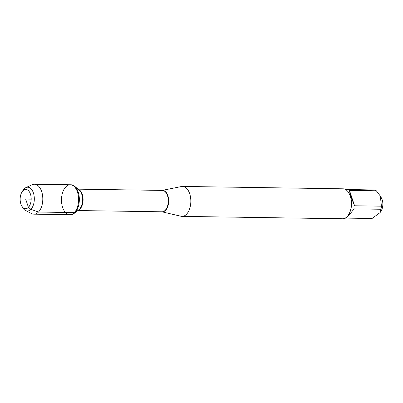 <?xml version="1.0" encoding="UTF-8"?>
<svg xmlns="http://www.w3.org/2000/svg" width="403" height="403" viewBox="0 0 403 403"><rect width="100%" height="100%" fill="white"/><g stroke="black" fill="none" stroke-linecap="round" stroke-linejoin="round"><path stroke-width="0.6" d="M75.059 212.588A14.966 8.564 -89.1 0 0 79.346 199.011A14.966 8.564 -89.1 0 0 74.58 186.216A14.966 8.564 -89.1 0 0 71.009 184.781L70.278 184.77A14.966 8.564 90.9 0 1 78.358 195.808A14.966 8.564 90.9 0 1 74.328 212.577A14.966 8.564 90.9 0 1 69.835 214.698A14.966 8.564 90.9 0 1 61.493 199.611A14.966 8.564 90.9 0 1 70.278 184.77A14.966 8.564 -89.1 0 1 78.62 199.863A14.966 8.564 -89.1 0 1 69.835 214.698L70.565 214.713A14.966 8.564 -89.1 0 0 74.172 213.389A14.966 8.564 -89.1 0 0 75.059 212.588M345.442 189.45L374.548 189.999A14.372 8.226 90.9 0 1 376.306 190.775L380.326 196.039L381.429 206.175A14.372 8.226 90.9 0 1 380.956 209.263L380.11 212.593L372.05 218.486L345.724 218.094M380.331 196.039L381.384 197.903A9.017 5.158 90.9 0 1 381.193 210.819L380.115 212.598M182.04 216.376L342.605 218.758A14.971 8.569 -89.1 0 0 347.104 216.633A14.971 8.569 -89.1 0 0 348.645 214.603L348.902 214.179A14.372 8.226 -89.1 0 0 349.21 193.581L348.963 193.153A14.971 8.569 -89.1 0 0 343.054 188.816L182.483 186.433A14.971 8.569 90.9 0 1 190.826 201.53A14.971 8.569 90.9 0 1 182.04 216.376A14.971 8.569 90.9 0 1 180.987 216.245L161.81 211.792M380.956 209.263L354.101 208.865C349.466 214.769 346.56 217.882 345.376 218.204L345.013 218.199M376.306 190.775L349.451 190.372C349.814 193.324 351.522 198.457 354.575 205.777L381.429 206.175M162.127 190.412L181.431 186.529A14.971 8.569 90.9 0 1 182.483 186.433M348.645 214.603A14.971 8.569 -89.1 0 0 348.963 193.153M354.575 205.777L349.451 190.372M21.923 192.11L22.89 190.513A11.894 6.806 90.9 0 1 24.12 188.901A11.894 6.806 90.9 0 1 25.908 187.596L32.215 184.725A14.966 8.564 90.9 0 1 34.462 184.242A14.966 8.564 90.9 0 1 42.799 199.329A14.966 8.564 90.9 0 1 34.018 214.169A14.966 8.564 90.9 0 1 31.787 213.615L25.565 210.557A11.894 6.806 90.9 0 1 22.639 207.555L21.717 205.928A9.647 5.521 -89.1 0 0 29.177 206.412A9.647 5.521 -89.1 0 0 30.205 193.45A9.647 5.521 -89.1 0 0 22.916 190.8A9.647 5.521 -89.1 0 0 21.923 192.11A9.647 5.521 -89.1 0 0 21.717 205.928M25.908 187.596A11.894 6.806 90.9 0 1 33.837 194.498A11.894 6.806 90.9 0 1 30.91 209.308A11.894 6.806 90.9 0 1 25.565 210.557M31.187 199.158L25.666 199.077L28.422 207.354L30.91 209.308L38.512 212.043L74.328 212.577M162.162 190.412A10.73 6.141 90.9 0 1 168.419 197.848A10.73 6.141 90.9 0 1 165.598 210.316A10.73 6.141 90.9 0 1 161.845 211.792M77.804 210.542L161.996 211.797A10.69 6.116 -89.1 0 0 165.205 210.275A10.69 6.116 -89.1 0 0 168.086 198.301A10.69 6.116 -89.1 0 0 162.313 190.412L78.122 189.163M78.409 189.4A10.69 6.116 90.9 0 1 83.043 198.12A10.69 6.116 90.9 0 1 80.036 209.011A10.69 6.116 90.9 0 1 78.096 210.316M74.172 213.389L78.781 209.782A10.921 6.247 -89.1 0 0 79.426 209.197A10.921 6.247 -89.1 0 0 82.555 199.294A10.921 6.247 -89.1 0 0 79.074 189.954L74.58 186.216M34.018 214.169L69.835 214.698M34.462 184.242L70.278 184.77"/></g></svg>
